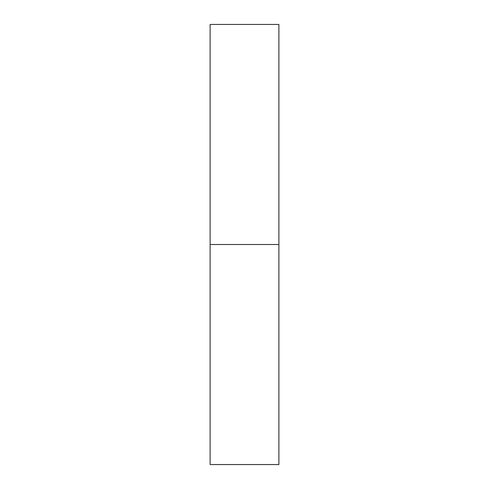 <?xml version="1.0" encoding="UTF-8"?>
<svg xmlns="http://www.w3.org/2000/svg" width="489" height="489" viewBox="0 0 489 489"><rect width="100%" height="100%" fill="white"/><g stroke="black" fill="none" stroke-linecap="round" stroke-linejoin="round"><path stroke-width="0.37" stroke-dasharray="2.44 1.83" d="M244.5 244.5L278.883 244.5L244.5 244.5M210.117 464.55L278.883 464.55M278.883 24.45L210.117 24.45"/><path stroke-width="0.73" d="M278.883 244.5L210.117 244.5L278.883 244.5L278.883 24.45L210.117 24.45L210.117 464.55L278.883 464.55L278.883 244.5"/></g></svg>
